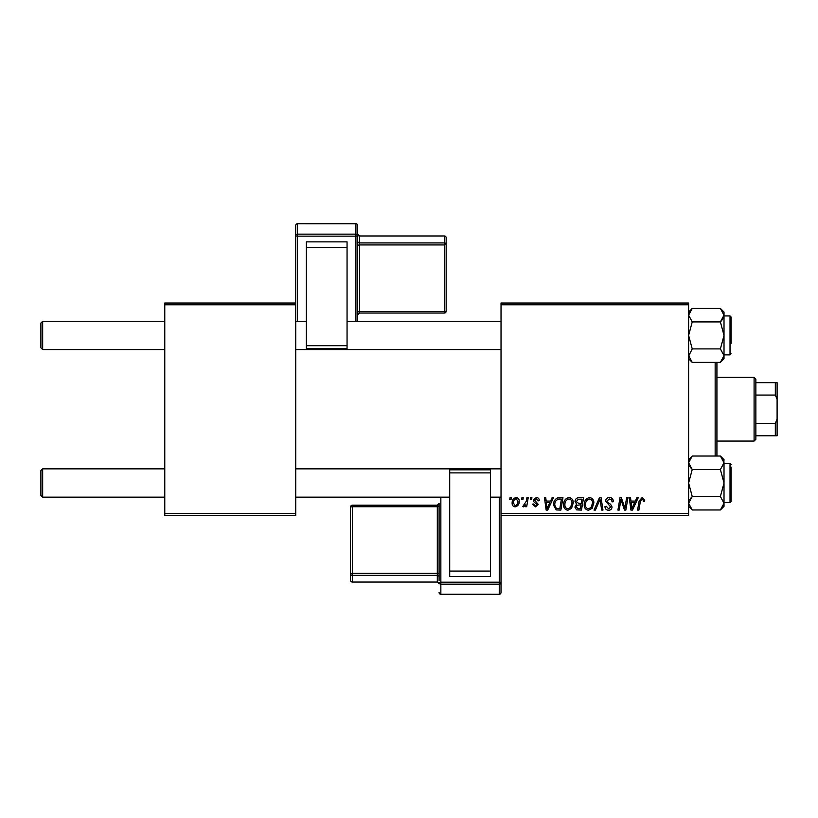 <?xml version="1.0" encoding="UTF-8"?>
<svg xmlns="http://www.w3.org/2000/svg" width="818" height="818" viewBox="0 0 818 818"><rect width="100%" height="100%" fill="white"/><g stroke="black" fill="none" stroke-linecap="round" stroke-linejoin="round"><path stroke-width="1.23" d="M501.025 303.028L688.613 303.028L688.613 304.797L501.025 304.797L501.025 303.028M563.612 504.726C563.582 500.79 565.381 498.397 569.011 497.538C571.864 498.06 573.275 499.839 573.265 502.896L571.567 508.377L567.886 510.248C564.952 509.706 563.52 507.866 563.612 504.726M550.565 501.076L552.089 497.692L553.479 497.692L547.723 510.084L546.148 510.084L544.461 497.692L545.749 497.692L546.168 501.076L550.565 501.076M642.161 497.538L644.696 500.268L644.584 501.393L643.285 501.557L643.408 500.473L642.079 498.98L640.382 501.311L638.899 510.084L637.59 510.084L639.124 501.005L642.161 497.538M605.596 501.178C605.831 498.857 607.13 497.641 609.482 497.538C612.079 497.671 613.357 499.072 613.326 501.731L612.038 501.874L611.7 500.054L609.4 498.98L606.884 501.056L607.222 502.14L610.576 504.246L612.038 506.955C611.874 509.072 610.719 510.176 608.572 510.248C606.322 510.105 605.115 508.908 604.952 506.659L606.24 506.25L608.612 508.796L610.749 507.037L605.596 501.178M594.021 510.084L599.43 497.692L601.077 497.692L602.968 510.084L601.67 510.084L600.044 499.461L595.412 510.084L594.021 510.084M584.205 504.726C584.175 500.79 585.974 498.397 589.604 497.538C592.457 498.06 593.868 499.839 593.858 502.896L592.16 508.377L588.479 510.248C585.545 509.706 584.113 507.866 584.205 504.726M509.737 499.461L510.033 497.692L511.322 497.692L511.056 499.461L509.737 499.461M501.025 513.622L688.613 513.622L688.613 515.391L501.025 515.391L501.025 304.797M688.613 513.622L688.613 304.797M575.034 501.546C575.187 499.266 576.373 497.978 578.592 497.692L583.561 497.692L581.465 510.084L576.578 509.88L574.87 507.068L576.578 504.052L575.034 501.546M635.351 501.076L636.874 497.692L638.265 497.692L632.508 510.084L630.934 510.084L629.236 497.692L630.535 497.692L630.954 501.076L635.351 501.076M625.33 505.258L626.66 497.692L627.958 497.692L625.842 510.084L624.492 510.084L620.944 499.573L619.216 510.084L617.907 510.084L620.003 497.692L621.363 497.692L624.932 508.193L625.33 505.258M536.24 497.538C538.203 497.61 539.226 498.632 539.318 500.585L538.029 500.913L536.179 498.663L534.491 500.043L538.193 504.297L535.493 506.863L532.559 504.133L533.847 503.97L535.545 505.739L536.905 504.501L533.847 501.782L533.203 500.146L536.24 497.538M557.314 497.988L562.968 497.692L560.872 510.084L556.199 509.921L553.469 505.013C553.397 501.853 554.676 499.512 557.314 497.988M512.129 503.101C512.048 500.084 513.387 498.223 516.138 497.538C518.183 497.804 519.205 499 519.205 501.127C519.328 504.266 517.968 506.178 515.125 506.863C513.07 506.536 512.068 505.279 512.129 503.101M521.639 499.461L521.935 497.692L523.223 497.692L522.958 499.461L521.639 499.461M526.25 501.301L526.904 497.692L528.203 497.692L526.69 506.7L525.381 506.7L525.708 504.839L523.622 506.863L522.743 506.536L526.25 501.301M530.33 499.461L530.626 497.692L531.915 497.692L531.649 499.461L530.33 499.461M164.776 303.028L295.738 303.028L295.738 304.797L164.776 304.797L164.776 303.028M295.738 513.622L295.738 515.391L164.776 515.391L164.776 513.622L295.738 513.622L295.738 304.797M164.776 513.622L164.776 304.797M580.402 508.632L581.056 504.778L576.864 505.289L576.158 507.017L578.203 508.632L580.402 508.632M581.301 503.326L582.007 499.144L578.326 499.205L576.322 501.587L578.571 503.326L581.301 503.326M591.148 507.426L592.569 502.835C592.58 500.657 591.557 499.369 589.512 498.98C586.751 499.818 585.412 501.771 585.484 504.87C585.443 507.078 586.445 508.387 588.52 508.796L591.148 507.426M632.928 506.199L634.645 502.518L631.128 502.518L631.905 508.724L632.928 506.199M548.142 506.199L549.86 502.518L546.342 502.518L547.119 508.724L548.142 506.199M559.809 508.632L561.414 499.144L559.757 499.144C556.352 499.461 554.686 501.444 554.757 505.095L556.312 508.428L559.809 508.632M570.555 507.426L571.976 502.835C571.986 500.657 570.964 499.369 568.919 498.98C566.158 499.818 564.819 501.771 564.901 504.87C564.849 507.078 565.851 508.387 567.927 508.796L570.555 507.426M515.187 505.739C517.129 505.023 518.039 503.53 517.917 501.26L516.127 498.663C514.246 499.409 513.336 500.892 513.418 503.101L515.187 505.739M40.9 495.391L40.9 470.616L42.669 468.847L42.669 497.16L40.9 495.391L42.669 497.16L164.776 497.16M501.025 468.847L295.738 468.847M164.776 468.847L42.669 468.847L40.9 470.616M501.025 497.16L490.411 497.16M449.706 497.16L295.738 497.16M42.669 349.572L40.9 347.803L40.9 323.028L42.669 321.259L42.669 349.572L164.776 349.572M295.738 349.572L501.025 349.572M40.9 323.028L42.669 321.259L164.776 321.259M295.738 321.259L306.361 321.259M347.057 321.259L501.025 321.259M724.012 506.362L720.392 509.972L724.012 506.362L724.012 462.784L720.392 469.522L724.012 483.009L720.392 496.495L724.012 503.234L720.392 509.972L692.232 509.972L688.613 503.234L692.232 496.495L688.613 483.009L692.232 469.522L720.392 469.522M731.087 467.078L731.087 501.414L731.087 498.929L731.087 501.414L730.024 502.477L730.024 463.54L724.012 463.54M692.232 496.495L720.392 496.495M692.232 469.522L688.613 462.784L692.232 456.035L720.392 456.035L724.012 462.784L723.664 460.779M689.625 459.317L688.613 462.784M723.91 461.7L724.012 459.644L720.392 456.035L724.012 459.644M688.633 356.116L692.232 348.897L688.613 335.411L692.232 321.924L720.392 321.924L724.012 335.411L720.392 348.897L724.012 355.636L720.392 362.384L692.232 362.384L688.613 355.636L688.95 357.64M724.012 354.879L730.024 354.879L730.024 315.942L731.087 317.006L731.087 343.376M692.232 321.924L688.613 315.186L692.232 308.437L720.392 308.437L724.012 315.186L720.392 321.924M723 359.102L724.012 355.636L724.012 312.057L720.392 308.437L724.012 312.057M692.232 348.897L720.392 348.897M724.012 358.765L720.392 362.384L724.012 358.765L724.012 355.636M723.02 506.669L724.012 503.234L723 506.7M689.625 499.767L691.578 497.16M691.578 468.847L689.635 466.27M688.674 504.031L688.95 505.238M723 318.652L721.047 321.259M689.605 311.75L688.613 315.186L689.625 311.719M723.95 314.388L723.664 313.182M716.926 362.384L716.926 456.035M715.157 456.035L715.157 362.384M754.094 377.354L755.863 379.123L755.863 439.297L754.094 441.066L754.094 377.354L716.926 377.354M755.863 382.66L777.1 382.66L777.1 435.759L775.331 435.759L775.331 423.366L777.1 419.061M755.863 423.366L775.331 423.366M777.1 399.358L775.331 395.053L775.331 382.66M755.863 395.053L775.331 395.053M755.863 435.759L775.331 435.759M357.681 321.259L357.681 225.502L357.681 321.259M357.681 311.76L357.681 314.766A1.769 1.748 0 0 1 359.45 313.018L359.45 311.515L444.399 311.515L444.399 244.93L359.45 244.93L359.45 311.515L357.681 311.76L357.681 245.175L359.45 244.93L359.45 242.926L444.399 242.926L444.399 235.993L359.45 235.993L359.45 242.926A1.769 1.748 180 0 1 357.681 241.177L357.681 245.175M355.912 321.259L355.912 236.146L357.681 235.901L357.681 234.245A1.769 1.748 0 0 0 359.45 235.993L357.681 234.204M357.681 237.251L357.681 303.836M357.681 307.834L357.681 314.766M306.361 241.862L347.057 241.862L347.057 247.557L306.361 247.557L306.361 241.862M306.361 348.693L306.361 345.687L347.057 345.687L347.057 247.557M347.057 345.687L347.057 348.693M306.361 345.687L306.361 247.557M297.507 223.723A1.769 1.769 0 0 0 295.738 225.502L295.738 303.028L295.738 225.502A1.769 1.748 180 0 1 297.507 223.743L297.507 234.142L355.912 234.142L355.912 223.743L297.507 223.723L355.912 223.743A1.769 1.748 180 0 1 357.681 225.502A1.769 1.769 0 0 0 355.912 223.723M446.168 311.269A1.769 1.769 0 0 1 444.399 313.038L444.399 311.515L446.168 311.269L446.168 237.741L446.168 311.269A1.769 1.748 180 0 1 444.399 313.018L359.45 313.018L357.681 314.807M439.082 580.78L439.082 503.448A1.769 1.748 180 0 1 437.313 505.207L437.313 506.72L352.374 506.72L352.374 573.346L437.313 573.346L437.313 506.72L439.082 506.475M439.082 583.847L439.082 583.807A1.769 1.748 180 0 0 437.313 582.058L437.313 575.34L352.374 575.34L352.374 582.058L437.313 582.058L439.082 583.847M490.411 576.598L449.706 576.598L449.706 571.076L490.411 571.076L490.411 576.598M449.706 472.886L449.706 469.829L490.411 469.829L490.411 472.886L449.706 472.886L449.706 571.076M490.411 472.886L490.411 571.076M501.025 515.391L501.025 592.498A1.769 1.748 -0 0 1 499.256 594.257L499.256 584.185L440.851 584.185L440.851 594.257L499.256 594.277L440.851 594.257A1.769 1.748 -0 0 1 439.082 592.498A1.769 1.769 0 0 0 440.851 594.277M352.374 505.207L352.374 506.72L350.595 506.955L350.595 580.299L350.595 506.955A1.769 1.748 -0 0 1 352.374 505.207L437.313 505.207M357.681 235.901A1.769 1.748 180 0 0 355.912 234.142L355.912 236.146L297.507 236.146L297.507 321.259M446.168 244.674A1.769 1.748 180 0 0 444.399 242.926L444.399 244.93L446.168 244.674M444.399 235.993A1.769 1.748 0 0 1 446.168 237.741A1.769 1.769 0 0 0 444.399 235.973L359.45 235.973M297.507 234.142A1.769 1.748 180 0 0 295.738 235.901L297.507 236.146L297.507 234.142M440.851 497.16L440.851 582.191L499.256 582.191L499.256 497.16M350.595 573.582A1.769 1.748 -0 0 0 352.374 575.34L352.374 573.346L350.595 573.582M352.374 582.058A1.769 1.748 180 0 1 350.595 580.299A1.769 1.769 0 0 0 352.374 582.068L437.313 582.068M439.082 573.111L437.313 573.346L437.313 575.34A1.769 1.748 -0 0 1 439.082 577.089M439.082 582.426A1.769 1.748 -0 0 0 440.851 584.185L440.851 582.191L439.082 582.426M499.256 584.185A1.769 1.748 -0 0 0 501.025 582.426L499.256 582.191L499.256 584.185M731.087 501.414L730.024 502.477L724.012 502.477M730.024 463.54L731.087 464.604M688.613 459.644L692.232 456.035M688.613 506.362L692.232 509.972L688.613 506.362M730.024 315.942L724.012 315.942M730.024 354.879L731.087 353.816M688.613 358.765L692.232 362.384M688.613 312.057L692.232 308.437L688.613 312.057M754.094 441.066L716.926 441.066M347.057 348.724L306.361 348.724M444.399 313.038L359.45 313.038M439.082 503.418L437.313 505.187L352.374 505.187A1.769 1.769 0 0 0 350.595 506.955M499.256 594.277A1.769 1.769 0 0 0 501.025 592.498"/></g></svg>
